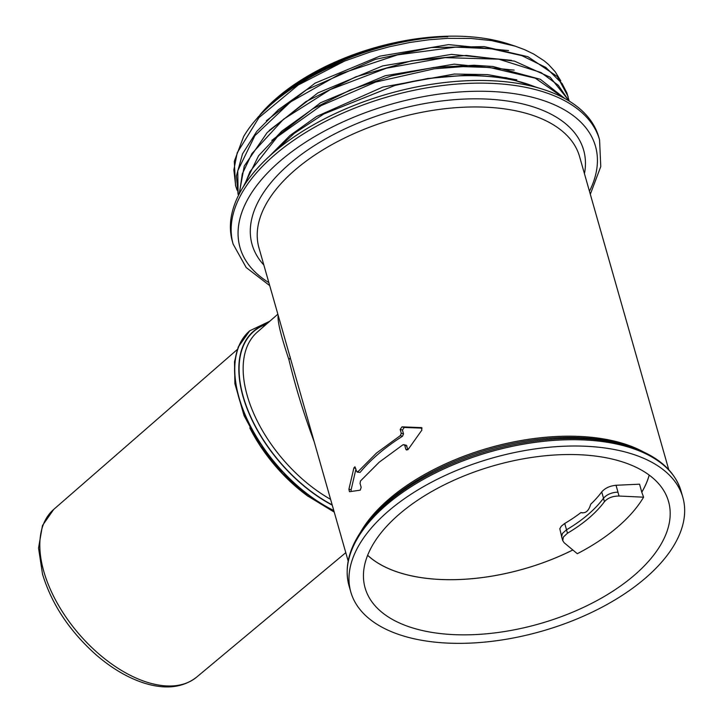 <?xml version="1.0" encoding="UTF-8"?>
<svg xmlns="http://www.w3.org/2000/svg" width="723" height="723" viewBox="0 0 723 723"><rect width="100%" height="100%" fill="white"/><g stroke="black" fill="none" stroke-linecap="round" stroke-linejoin="round"><path stroke-width="1.08" d="M237.108 190.212L235.689 185.992L233.863 169.887L237.198 152.815L258.924 117.677L298.238 85.016L344.645 61.039A172.101 89.769 164.1 0 0 273.059 102.811A172.101 89.769 164.1 0 0 254.586 121.229A172.101 89.769 164.1 0 0 243.624 136.566L234.288 161.356L235.535 185.459M568.115 96.575L557.379 76.566L527.898 56.701L484.238 46.624L431.351 47.537L375.219 59.394L306.317 89.851L278.391 109.733L256.737 131.432L242.53 153.882L236.412 175.96L238.102 194.397L237.768 170.718L254.912 135.608L290.465 101.988L340.027 73.954L397.424 54.903L455.553 47.122L491.107 48.721L521.807 55.626L545.892 67.483L562.096 83.57L566.913 92.942L569.1 100.795M239.412 193.583L242.277 173.936L251.902 153.619L283.479 119.268L330.248 89.589L386.434 68.188L445.052 57.632L498.816 59.178L541.066 72.553L558.292 85.296L569.001 100.967M569.218 101.093L550.176 77.225L514.451 61.112L466.38 55.418L411.414 60.84L355.797 76.837L305.829 101.654L267.185 132.544L244.238 166.064L239.123 194.135M244.817 184.446L249.959 171.667L277.325 136.81L320.994 105.685L375.58 82.07L434.27 68.812L462.892 66.615L489.805 67.492L535.3 78.192L563.723 97.948M564.943 98.608L540.316 79.286L492.932 66.489L474.098 65.242L433.547 67.501L391.369 75.888L350.303 89.95L312.932 108.757L281.717 131.188L258.572 155.788L243.497 186.489M273.863 101.835C315.779 65.052 387.618 38.373 447.799 36.719A165.26 86.2 164.1 0 0 276.529 98.545A165.26 86.2 164.1 0 0 270.185 104.229L259.973 114.821A163.335 85.197 -15.9 0 1 277.505 97.343A163.335 85.197 -15.9 0 1 508.594 44.004L515.336 46.209L491.604 40.605L470.863 38.446L447.7 38.346L428.748 39.792L409.805 42.485L389.57 46.706L370.14 52.029L344.645 61.039M258.707 116.349L257.054 118.355M560.804 80.895L555.219 71.767L548.495 64.464L544.121 60.795L533.673 54.026L524.618 49.67L515.336 46.209M516.855 79.855L487.537 74.596L454.297 74.053L382.81 87.058L316.719 116.412L289.95 135.535L269.245 156.412M514.17 70.122L454.143 64.157L385.323 75.707L320.533 102.756L271.83 140.407M511.405 60.352L451.45 54.379L382.711 65.892L317.966 92.869L269.227 130.438M508.54 50.565L448.549 44.618L379.783 56.168L315.038 83.181L266.335 120.786M407.817 449.724L405.829 449.245L406.606 450.04L408.368 449.137L421.907 430.058L421.202 427.573L421.771 427.736M421.509 427.627L402.015 426.85L400.19 429.426L402.422 430.04L404.256 427.456L422.096 428.124M351.161 491.423L351.134 489.769L348.911 489.218L349.48 491.694M360.081 472.417L357.18 472.11L360.081 472.417C370.827 459.421 384.979 447.356 402.53 436.231L403.515 433.881L402.422 430.04M351.134 489.769L355.824 469.516M349.616 491.703L360.253 490.158L361.166 487.329L360.063 483.47L360.497 480.976L379.159 462.241L402.91 444.808L406.181 445.142L407.989 449.579M348.911 489.218L353.909 467.871L355.779 468.414M367.627 555.318A153.574 80.108 164.1 0 0 572.833 549.986M572.815 549.968A153.529 80.081 -15.9 0 1 367.646 555.273M270.185 104.229L259.665 115.472M243.615 136.566L244.699 134.794M255.454 120.208L261.916 113.086L273.818 101.871M561.726 536.954L559.81 528.757L561.301 526.181L564.726 523.47A116.096 60.56 164.1 0 0 580.985 512.526L581.744 512.797M582.639 512.941L580.985 512.526C585.558 513.682 588.793 510.935 590.682 504.265A116.096 60.56 164.1 0 0 601.717 491.929C605.043 488.106 609.805 485.892 616.032 485.278L639.566 484.175L641.762 492.164A153.529 80.081 -15.9 0 0 649.182 475.074M278.165 315.273C277.307 320.94 280.876 335.698 288.893 359.539C295.273 386.227 303.714 413.664 314.225 441.861M299.738 391.016L282.512 330.528M535.49 87.131A190.483 99.358 -15.9 0 1 598.798 137.162L599.557 139.819A190.483 99.358 164.1 0 0 536.24 89.788A190.483 99.358 164.1 0 0 326.407 120.922A190.483 99.358 164.1 0 0 233.158 244.184L232.399 241.527A190.483 99.358 -15.9 0 1 325.648 118.265A190.483 99.358 -15.9 0 1 535.49 87.131M544.5 89.815L506.181 77.704L468.739 74.975L427.636 78.5L395.364 85.35M271.089 154.74L294.324 133.312L323.714 114.026L394.803 85.495A172.101 89.769 -15.9 0 1 528.649 84.437L537.09 87.564M528.649 84.437L535.183 87.049M619.033 496.032L617.912 492.119C611.604 492.435 606.778 494.487 603.461 498.274A116.023 60.515 -15.9 0 1 566.498 529.787L562.395 533.493L561.654 536.818L562.747 540.65L563.371 537.053L567.474 533.212A116.023 60.524 164.1 0 0 604.437 501.699C607.772 497.939 612.634 496.05 619.033 496.032L643.597 497.189L641.762 492.164M641.807 492.164A153.574 80.108 164.1 0 0 649.218 475.101M388.884 510.691A172.625 90.05 164.1 0 0 350.8 591.983A172.625 90.05 164.1 0 0 541.491 631.287A172.625 90.05 164.1 0 0 682.846 497.397A172.625 90.05 164.1 0 0 562.928 446.281A172.625 90.05 164.1 0 0 388.884 510.691M403.515 433.881L401.283 433.285L400.298 435.635L376.529 453.014L357.876 471.803L356.62 471.369L354.957 466.778L353.909 467.871M401.283 433.285L400.19 429.426M405.829 449.245L404.735 445.386L406.95 445.937M403.958 444.591L404.735 445.386M562.747 540.65L564.193 542.783L577.306 553.71A153.972 80.316 164.1 0 0 643.597 497.189M399.909 513.628A157.75 82.286 164.1 0 0 364.329 584.735A157.75 82.286 164.1 0 0 539.367 623.822A157.75 82.286 164.1 0 0 667.519 498.364A157.75 82.286 164.1 0 0 556.023 454.921A157.75 82.286 164.1 0 0 399.909 513.628M404.256 427.456L402.015 426.85M290.203 356.9A5.956 3.109 -15.9 0 1 288.893 359.539M53.683 509.444L42.458 525.558L38.536 548.043L42.512 574.125C51.649 604.067 69.354 630.827 95.617 654.405C111.333 668.07 127.384 677.596 143.769 682.964C165.215 689.778 182.838 687.826 196.647 677.126A110.176 61.925 -130.5 0 1 113.357 665.187A110.176 61.925 -130.5 0 1 43.787 571.351A110.176 61.925 -130.5 0 1 53.683 509.444L237.28 349.534M584.446 173.701A172.363 89.905 164.1 0 0 526.353 104.853A172.363 89.905 164.1 0 0 318.346 143.136A172.363 89.905 164.1 0 0 263.85 265.025M282.539 330.637L258.97 247.881A166.679 86.941 -15.9 0 1 295.743 169.399A166.679 86.941 -15.9 0 1 463.786 107.212A166.679 86.941 -15.9 0 1 579.566 156.557L668.757 469.67M268.848 282.585A184.799 96.394 -15.9 0 1 297.858 147.356A184.799 96.394 -15.9 0 1 534.053 97.713A184.799 96.394 -15.9 0 1 589.453 191.261M249.796 427.889A112.924 63.47 49.5 0 0 308.197 496.385M333.863 510.809A118.924 66.841 -130.5 0 1 247.465 420.488A118.924 66.841 -130.5 0 1 249.552 330.953A118.924 66.841 -130.5 0 1 249.652 330.872M334.234 512.11L307.555 495.906L282.467 473.52L260.298 445.693L244.085 415.707L234.894 383.669L234.496 361.699L238.229 347.04L249.742 330.791A118.924 66.85 49.5 0 0 247.582 420.18A118.924 66.85 49.5 0 0 333.782 510.51M332.246 505.142A116.132 65.278 -130.5 0 1 245.901 405.458A116.132 65.278 -130.5 0 1 266.841 323.787M330.592 499.34A113.023 63.534 -130.5 0 1 247.221 395.544A113.023 63.534 -130.5 0 1 257.37 332.038L277.858 314.198M266.272 324.293A115.825 65.097 49.5 0 0 246.317 406.001A115.825 65.097 49.5 0 0 332.164 504.853M601.717 491.929L603.533 498.274M617.984 492.119L616.032 485.278M566.534 529.814L564.726 523.47M387.085 504.383A172.625 90.05 -15.9 0 1 561.129 439.973A172.625 90.05 -15.9 0 1 681.048 491.08C674.722 470.691 657.785 455.906 630.239 446.733A171.758 89.589 164.1 0 0 387.239 502.828A171.758 89.589 164.1 0 0 368.802 521.202C350.23 543.515 343.624 565.006 348.992 585.666A172.625 90.05 -15.9 0 1 387.085 504.383M368.802 521.202L371.396 518.129A167.546 87.393 -15.9 0 1 389.372 500.199A167.546 87.393 -15.9 0 1 618.996 443.289A167.546 87.393 -15.9 0 1 626.425 445.476L630.239 446.733M643.362 451.866A166.679 86.941 164.1 0 0 617.957 442.024A166.679 86.941 164.1 0 0 389.525 498.644A166.679 86.941 164.1 0 0 360.361 532.48M400.298 435.635L402.53 436.231M567.474 533.212L566.498 529.787M603.461 498.274L604.437 501.699M255.02 120.714L254.586 121.229M233.158 244.184L246.2 267.537L269.715 285.612M590.311 194.288L600.777 166.534L599.557 139.819M196.647 677.126L345.784 552.661M269.769 321.238L249.742 330.791M348.992 585.666L350.8 591.983M681.048 491.08L682.846 497.397M299.711 390.926L348.161 560.994"/></g></svg>
